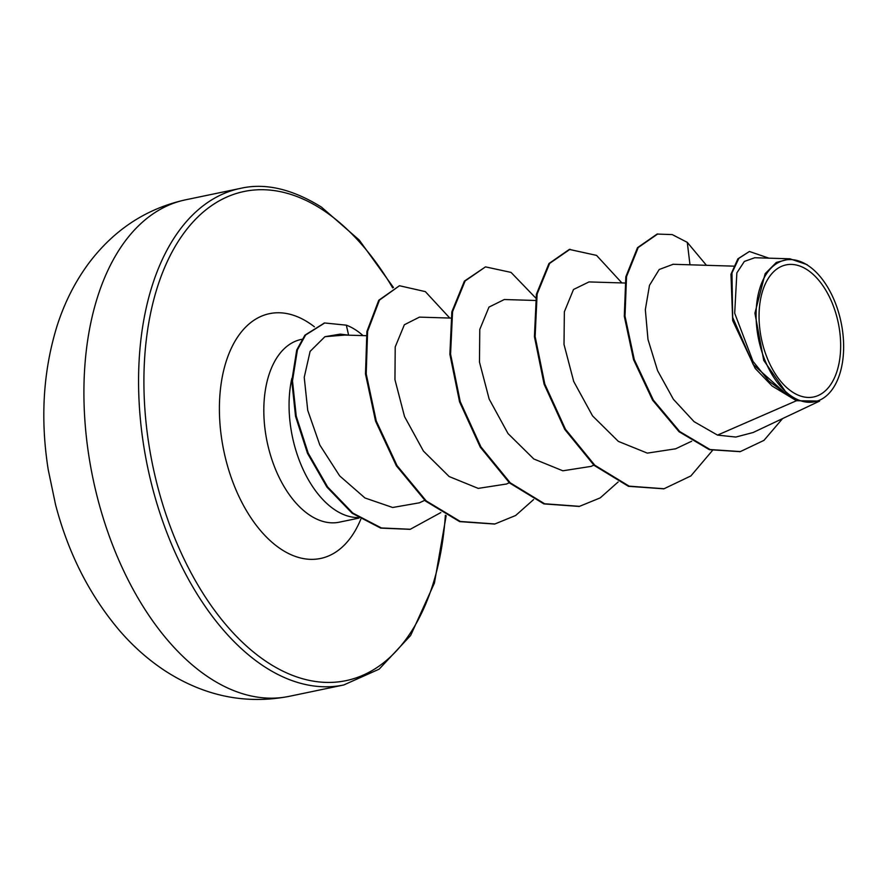 <?xml version="1.0" encoding="UTF-8"?>
<svg xmlns="http://www.w3.org/2000/svg" width="888" height="888" viewBox="0 0 888 888"><rect width="100%" height="100%" fill="white"/><g stroke="black" fill="none" stroke-linecap="round" stroke-linejoin="round"><path stroke-width="1.33" d="M807.259 269.808A67.444 39.239 -101.8 0 1 839.993 357.154A67.444 39.239 -101.8 0 1 792.462 392.052A67.444 39.239 -101.8 0 1 759.728 304.695A67.444 39.239 -101.8 0 1 807.259 269.808M807.791 265.357A72.361 42.102 -101.8 0 1 819.047 275.291A72.361 42.102 -101.8 0 1 839.66 374.281A72.361 42.102 -101.8 0 1 791.93 396.503A72.361 42.102 -101.8 0 1 756.809 302.786A72.361 42.102 -101.8 0 1 807.791 265.357M672.871 264.38L659.207 269.497L649.483 285.348L645.332 309.668L647.985 339.449L657.586 370.651L673.382 399.267L694.083 421.667L717.515 435.109L735.83 437.051L753.113 432.512L819.613 401.087L796.481 400.721L772.138 386.036L755.189 368.398L732.689 320.568L730.968 274.248L737.884 258.83L749.428 251.482L738.86 258.341L731.956 272.993L732.678 317.405L753.202 364.535L787.112 394.838L790.942 396.869M363.014 335.597A88.7 51.615 78.2 0 0 355.677 329.936A88.7 51.615 78.2 0 0 346.331 325.163L348.607 335.131M291.841 378.377A93.329 54.301 78.2 0 0 335.287 510.134A93.329 54.301 78.2 0 0 358.241 517.593M348.873 335.165L340.248 334.132L324.919 336.696L344.866 335.065L366.2 335.697M717.515 435.109L796.481 400.721M324.919 336.696L310.112 351.382L304.229 377.311L307.725 410.334L319.824 445.021L339.66 475.879L364.968 497.979L392.663 507.492L419.414 502.808L424.708 500.333M450.76 318.082L419.447 317.127L404.362 324.753L395.216 346.931L394.949 379.664L404.54 416.583L423.443 451.093L449.15 476.545L478.221 488.389L506.371 484.027M535.32 300.477L504.306 299.522L488.977 307.104L479.775 329.448L479.476 362.082L489.166 399.078L508.014 433.555L533.788 458.963L562.826 470.795L590.931 466.411M588.866 281.984L573.504 289.499L564.357 311.788L564.013 344.455L573.726 381.507L592.562 415.906L618.359 441.392L647.33 453.124L675.49 448.829M754.6 257.798L744.355 261.438L736.862 272.871L734.698 313.231L752.991 361.316L768.997 381.23L787.911 394.994L763.736 360.395L754.911 313.209L765.145 273.693L776.356 262.415L790.131 258.874L807.148 264.657M689.987 264.813L687.279 242.357L672.227 234.587L657.109 234.066L637.517 247.663L625.829 276.767L624.297 316.261L633.566 359.696L652.625 400.222L679.043 431.723L709.357 449.672L740.004 451.659M657.819 233.921L638.217 247.519L626.528 276.612L624.997 316.117L634.265 359.54L653.335 400.077L679.753 431.579L710.067 449.528L740.359 451.581L763.98 440.359L782.572 418.603M768.941 258.175L749.428 251.482M787.911 394.994L787.112 394.838M663.702 488.811L628.449 486.302L594.116 465.379L564.79 429.47L544.111 384.204L534.421 336.652L536.408 294.206L548.951 263.525L569.341 249.417L596.547 255.389L621.889 282.928M579.131 506.426L543.889 503.907L509.557 482.983L480.23 447.075L459.551 401.809L449.872 354.257L451.848 311.821L464.391 281.13L485.492 266.877L511.044 272.405L535.708 297.98M494.561 524.042L459.64 521.622L425.585 501.11L396.359 465.8L375.557 421.134L365.49 373.959L366.899 331.49L378.776 300.233L399.467 285.736L425.341 291.619L449.783 318.059M409.956 529.337L380.686 528.105L352.136 513.242L326.917 487.09L307.481 453.28L295.538 416.306L291.786 380.985L296.714 350.05L304.895 335.176L324.331 323.054M687.279 242.357L706.448 265.312M712.376 450.582L690.897 475.924L664.046 488.744L629.159 486.158L594.827 465.234L565.49 429.315L544.81 384.06L535.131 336.497L537.118 294.061L549.661 263.37L570.052 249.273M618.148 481.973L600.199 497.891L579.487 506.349L544.588 503.762L510.267 482.839L480.93 446.919L460.25 401.665L450.571 354.112L452.558 311.677L465.101 280.985L485.492 266.877M533.588 499.589L515.628 515.506L494.916 523.964L460.339 521.478L426.284 500.965L397.069 465.656L376.257 420.99L366.2 373.815L367.599 331.335L379.476 300.089L399.467 285.736M440.814 512.587L410.312 529.259L381.396 527.96L352.847 513.098L327.617 486.946L308.192 453.135L296.237 416.161L292.496 380.841L297.413 349.894L305.594 335.02L324.686 322.977L346.331 325.163M209.546 677.91A253.613 147.563 78.2 0 0 289.066 696.37C245.687 704.672 204.384 696.181 165.168 670.895C148.451 659.906 133.222 646.442 119.469 630.502C89.61 595.249 68.309 553.324 55.567 504.728L48.241 469.774C40.193 419.036 43.124 371.129 57.021 326.074C64.569 302.408 75.347 281.207 89.366 262.459C114.663 229.282 146.753 208.403 185.648 199.8A253.613 147.563 78.2 0 0 84.416 412.587A253.613 147.563 78.2 0 0 209.546 677.91M289.066 696.37L343.723 684.981A253.613 147.563 -101.8 0 1 264.202 666.522A253.613 147.563 -101.8 0 1 139.072 401.198A253.613 147.563 -101.8 0 1 240.304 188.411L185.648 199.8M445.365 515.273A249.806 145.355 -101.8 0 1 267.654 662.448A249.806 145.355 -101.8 0 1 146.409 338.905A249.806 145.355 -101.8 0 1 322.444 209.69A249.806 145.355 -101.8 0 1 392.674 287.879M358.996 518.081L339.316 522.177A93.329 54.301 -101.8 0 1 310.056 515.384A93.329 54.301 -101.8 0 1 264.002 417.749A93.329 54.301 -101.8 0 1 301.254 339.438L301.931 339.305M360.806 519.214A125.03 72.749 -101.8 0 1 281.329 549.372A125.03 72.749 -101.8 0 1 220.646 387.434A125.03 72.749 -101.8 0 1 308.758 322.766A125.03 72.749 -101.8 0 1 314.419 326.817M819.047 275.291L818.558 274.736M839.66 374.281L839.415 375.047M343.723 684.981L379.143 669.164L410.645 635.475L434.421 583.083L446.165 515.706M393.473 287.523L359.185 239.982L321.489 207.137C292.096 188.9 265.035 182.662 240.304 188.411M733.632 266.145L672.882 264.28M691.697 441.214L675.502 448.862M624.797 283.017L588.877 281.918M593.828 465.112L590.953 466.466M509.268 482.717L506.404 484.082M754.6 257.731L790.131 258.819M739.649 451.726L740.359 451.581M664.046 488.744L663.347 488.888M579.487 506.349L578.776 506.504M494.916 523.964L494.205 524.109M410.312 529.259L409.612 529.403M324.686 322.977L323.976 323.121"/></g></svg>
